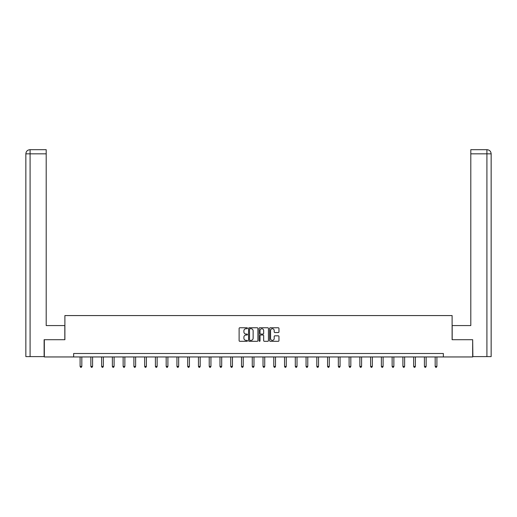 <?xml version="1.0" encoding="UTF-8"?>
<svg xmlns="http://www.w3.org/2000/svg" width="517" height="517" viewBox="0 0 517 517"><rect width="100%" height="100%" fill="white"/><g stroke="black" fill="none" stroke-linecap="round" stroke-linejoin="round"><path stroke-width="0.78" d="M247.462 328.243A0.472 0.472 0 0 0 246.99 327.765L239.798 327.765A0.679 0.679 0 0 0 239.119 328.444L239.119 340.632A0.679 0.679 0 0 0 239.798 341.31L246.99 341.31A0.472 0.472 0 0 0 247.462 340.832A0.472 0.472 0 0 0 246.99 340.36L246.06 340.36A2.165 2.165 0 0 1 243.895 338.196L243.895 337.174A2.165 2.165 0 0 1 246.06 335.01L246.99 335.01A0.472 0.472 0 0 0 247.462 334.538A0.472 0.472 0 0 0 246.99 334.066L246.06 334.066A2.165 2.165 0 0 1 243.895 331.895L243.895 330.88A2.165 2.165 0 0 1 246.06 328.715L246.99 328.715A0.472 0.472 0 0 0 247.462 328.243M278.288 332.541A0.679 0.679 0 0 0 278.96 331.862L278.96 328.444A0.679 0.679 0 0 0 278.288 327.765L270.294 327.765A0.679 0.679 0 0 0 269.622 328.444L269.622 340.632A0.679 0.679 0 0 0 270.294 341.31L278.288 341.31A0.679 0.679 0 0 0 278.96 340.632L278.96 336.502A0.679 0.679 0 0 0 278.288 335.824L274.87 335.824A0.679 0.679 0 0 0 274.191 336.502L274.191 338.551A1.809 1.809 0 0 1 272.381 340.36A1.809 1.809 0 0 1 270.565 338.551L270.565 330.525A1.809 1.809 0 0 1 272.381 328.715A1.809 1.809 0 0 1 274.191 330.525L274.191 331.862A0.679 0.679 0 0 0 274.87 332.541L278.288 332.541M46.2 149.684L29.992 149.684L46.2 149.684L46.2 153.827L30.089 153.827L30.089 356.607L44.126 356.607L44.126 339.708L64.89 339.708L64.89 315.57L452.11 315.57L452.11 339.708L472.667 339.708L472.667 356.956L443.353 356.956L443.353 353.505L73.647 353.505L73.647 356.956L443.353 356.956M44.333 339.708L44.333 356.956L73.647 356.956M257.905 328.444A0.679 0.679 0 0 0 257.233 327.765L249.239 327.765A0.679 0.679 0 0 0 248.567 328.444L248.567 340.632A0.679 0.679 0 0 0 249.239 341.31L257.233 341.31A0.679 0.679 0 0 0 257.905 340.632L257.905 328.444M259.767 327.765L267.761 327.765A0.679 0.679 0 0 1 268.433 328.444L268.433 340.632A0.679 0.679 0 0 1 267.761 341.31L264.342 341.31A0.679 0.679 0 0 1 263.664 340.632L263.664 335.688A0.679 0.679 0 0 0 262.985 335.01L260.717 335.01A0.679 0.679 0 0 0 260.038 335.688L260.038 340.832A0.472 0.472 0 0 1 259.566 341.31A0.472 0.472 0 0 1 259.095 340.832L259.095 328.444A0.679 0.679 0 0 1 259.767 327.765M249.989 328.715A0.472 0.472 0 0 0 249.511 329.187L249.511 339.889A0.472 0.472 0 0 0 249.989 340.36L250.971 340.36A2.165 2.165 0 0 0 253.136 338.196L253.136 330.88A2.165 2.165 0 0 0 250.971 328.715L249.989 328.715M263.664 330.557A1.809 1.809 0 0 0 261.854 328.747A1.809 1.809 0 0 0 260.038 330.557L260.038 333.387A0.679 0.679 0 0 0 260.717 334.066L262.985 334.066A0.679 0.679 0 0 0 263.664 333.387L263.664 330.557M80.096 356.956L80.096 366.417L81.822 366.417L81.822 356.956M81.822 366.417L81.305 367.316L80.613 367.316L80.096 366.417M64.819 339.708L64.819 325.568L46.2 325.568L46.2 153.827M30.089 356.607L25.85 356.607L25.85 153.827C26.096 151.313 27.479 149.93 29.986 149.684L29.992 149.684C27.472 149.936 26.089 151.313 25.85 153.827L25.85 315.221M30.089 149.684L31.02 149.684L30.089 149.684L30.089 153.827L25.85 153.827M452.181 339.708L452.181 325.568L470.8 325.568L470.8 149.684L487.008 149.684L470.8 149.684M491.15 356.607L491.15 315.221L491.15 356.607L472.874 356.607L472.667 339.708M486.911 149.684L485.98 149.684L486.911 149.684L486.911 153.827L470.8 153.827M486.911 356.607L486.911 153.827L491.15 153.827L491.15 315.221L491.15 153.827C490.904 151.313 489.521 149.93 487.014 149.684M90.856 356.956L90.856 366.417L92.582 366.417L92.582 356.956M92.582 366.417L92.065 367.316L91.373 367.316L90.856 366.417M101.616 356.956L101.616 366.417L103.342 366.417L103.342 356.956M103.342 366.417L102.825 367.316L102.133 367.316L101.616 366.417M112.376 356.956L112.376 366.417L114.102 366.417L114.102 356.956M114.102 366.417L113.585 367.316L112.893 367.316L112.376 366.417M123.136 356.956L123.136 366.417L124.862 366.417L124.862 356.956M124.862 366.417L124.345 367.316L123.653 367.316L123.136 366.417M133.897 356.956L133.897 366.417L135.622 366.417L135.622 356.956M135.622 366.417L135.105 367.316L134.414 367.316L133.897 366.417M144.657 356.956L144.657 366.417L146.382 366.417L146.382 356.956M146.382 366.417L145.865 367.316L145.174 367.316L144.657 366.417M155.417 356.956L155.417 366.417L157.142 366.417L157.142 356.956M157.142 366.417L156.625 367.316L155.934 367.316L155.417 366.417M166.177 356.956L166.177 366.417L167.902 366.417L167.902 356.956M167.902 366.417L167.385 367.316L166.694 367.316L166.177 366.417M176.937 356.956L176.937 366.417L178.662 366.417L178.662 356.956M178.662 366.417L178.145 367.316L177.454 367.316L176.937 366.417M187.697 356.956L187.697 366.417L189.422 366.417L189.422 356.956M189.422 366.417L188.905 367.316L188.214 367.316L187.697 366.417M198.457 356.956L198.457 366.417L200.182 366.417L200.182 356.956M200.182 366.417L199.665 367.316L198.974 367.316L198.457 366.417M209.217 356.956L209.217 366.417L210.942 366.417L210.942 356.956M210.942 366.417L210.425 367.316L209.734 367.316L209.217 366.417M219.977 356.956L219.977 366.417L221.703 366.417L221.703 356.956M221.703 366.417L221.186 367.316L220.494 367.316L219.977 366.417M230.737 356.956L230.737 366.417L232.463 366.417L232.463 356.956M232.463 366.417L231.946 367.316L231.254 367.316L230.737 366.417M241.497 356.956L241.497 366.417L243.223 366.417L243.223 356.956M243.223 366.417L242.706 367.316L242.014 367.316L241.497 366.417M252.257 356.956L252.257 366.417L253.983 366.417L253.983 356.956M253.983 366.417L253.466 367.316L252.774 367.316L252.257 366.417M263.017 356.956L263.017 366.417L264.743 366.417L264.743 356.956M264.743 366.417L264.226 367.316L263.534 367.316L263.017 366.417M273.777 356.956L273.777 366.417L275.503 366.417L275.503 356.956M275.503 366.417L274.986 367.316L274.294 367.316L273.777 366.417M284.537 356.956L284.537 366.417L286.263 366.417L286.263 356.956M286.263 366.417L285.746 367.316L285.054 367.316L284.537 366.417M295.297 356.956L295.297 366.417L297.023 366.417L297.023 356.956M297.023 366.417L296.506 367.316L295.814 367.316L295.297 366.417M306.058 356.956L306.058 366.417L307.783 366.417L307.783 356.956M307.783 366.417L307.266 367.316L306.575 367.316L306.058 366.417M316.818 356.956L316.818 366.417L318.543 366.417L318.543 356.956M318.543 366.417L318.026 367.316L317.335 367.316L316.818 366.417M327.578 356.956L327.578 366.417L329.303 366.417L329.303 356.956M329.303 366.417L328.786 367.316L328.095 367.316L327.578 366.417M338.338 356.956L338.338 366.417L340.063 366.417L340.063 356.956M340.063 366.417L339.546 367.316L338.855 367.316L338.338 366.417M349.098 356.956L349.098 366.417L350.823 366.417L350.823 356.956M350.823 366.417L350.306 367.316L349.615 367.316L349.098 366.417M359.858 356.956L359.858 366.417L361.583 366.417L361.583 356.956M361.583 366.417L361.066 367.316L360.375 367.316L359.858 366.417M370.618 356.956L370.618 366.417L372.343 366.417L372.343 356.956M372.343 366.417L371.826 367.316L371.135 367.316L370.618 366.417M381.378 356.956L381.378 366.417L383.103 366.417L383.103 356.956M383.103 366.417L382.586 367.316L381.895 367.316L381.378 366.417M392.138 356.956L392.138 366.417L393.864 366.417L393.864 356.956M393.864 366.417L393.347 367.316L392.655 367.316L392.138 366.417M402.898 356.956L402.898 366.417L404.624 366.417L404.624 356.956M404.624 366.417L404.107 367.316L403.415 367.316L402.898 366.417M413.658 356.956L413.658 366.417L415.384 366.417L415.384 356.956M415.384 366.417L414.867 367.316L414.175 367.316L413.658 366.417M424.418 356.956L424.418 366.417L426.144 366.417L426.144 356.956M426.144 366.417L425.627 367.316L424.935 367.316L424.418 366.417M435.178 356.956L435.178 366.417L436.904 366.417L436.904 356.956M436.904 366.417L436.387 367.316L435.695 367.316L435.178 366.417"/></g></svg>

